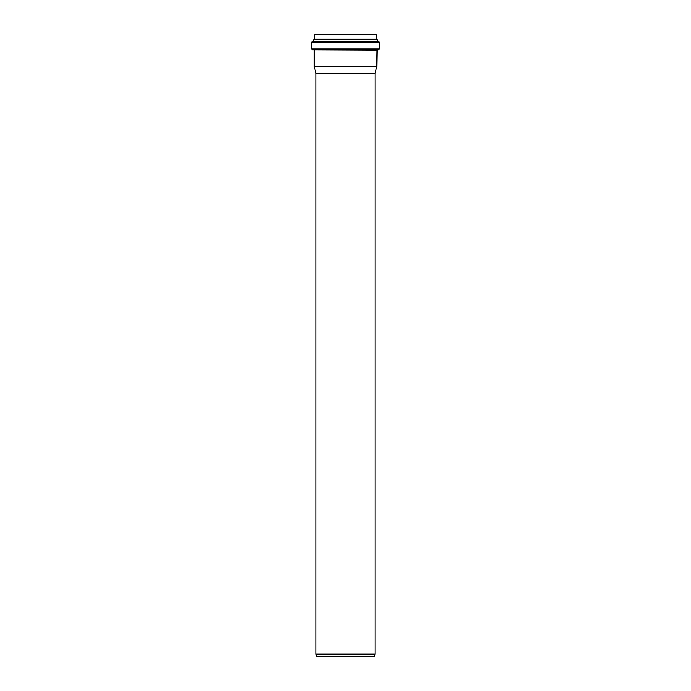<?xml version="1.0" encoding="UTF-8"?>
<svg xmlns="http://www.w3.org/2000/svg" width="691" height="691" viewBox="0 0 691 691"><rect width="100%" height="100%" fill="white"/><g stroke="black" fill="none" stroke-linecap="round" stroke-linejoin="round"><path stroke-width="1.04" d="M315.986 73.401L375.014 73.401L375.014 654.092L315.986 654.092L315.986 73.401L314.215 66.794L376.785 66.794L377.079 49.812M375.014 654.092L374.384 656.45L316.616 656.45L315.986 654.092M375.455 34.55L315.545 34.55M375.161 39.283L376.638 39.283L376.258 34.55L314.742 34.55L314.362 39.283L315.839 39.283M376.638 39.283L314.362 39.283M376.422 41.486L377.994 41.486L376.915 39.283L314.085 39.283L313.006 41.486L314.578 41.486M379.635 48.923L379.635 42.376L378.746 41.486L312.254 41.486L311.365 42.376L311.365 48.923L312.254 49.812L378.746 49.812L379.635 48.923L311.365 48.923M375.014 73.401L376.785 66.794M376.552 34.844L314.448 34.844M376.552 39.188L314.448 39.188M376.992 39.335L314.008 39.335M377.917 41.434L313.083 41.434M379.635 42.376L311.365 42.376M376.785 50.106L313.921 49.812M314.215 50.106L314.215 66.794"/></g></svg>
